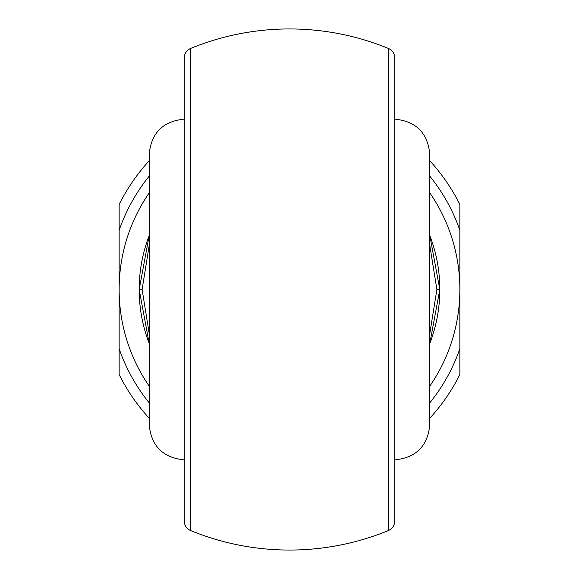 <?xml version="1.0" encoding="UTF-8"?>
<svg xmlns="http://www.w3.org/2000/svg" width="579" height="579" viewBox="0 0 579 579"><rect width="100%" height="100%" fill="white"/><g stroke="black" fill="none" stroke-linecap="round" stroke-linejoin="round"><path stroke-width="0.87" d="M394.719 57.762L394.719 521.238C394.523 525.58 392.453 528.67 388.509 530.509L388.509 48.491C392.453 50.33 394.523 53.42 394.719 57.762M394.719 119.144C416.026 121.214 427.715 132.909 429.799 154.217L429.799 424.783C427.715 446.091 416.026 457.786 394.719 459.856L394.719 289.5M184.281 289.5L184.281 459.856C162.974 457.779 151.285 446.091 149.201 424.783L149.201 154.217C151.285 132.909 162.974 121.221 184.281 119.144M429.799 333.526L436.884 289.5L439.816 289.5A150.316 150.316 0 0 0 429.799 235.537L439.816 289.5L429.799 343.463A150.316 150.316 0 0 0 439.816 289.5A150.316 150.316 0 0 1 429.799 343.463M149.201 235.537A150.316 150.316 0 0 0 139.184 289.5L149.201 235.537M149.201 343.463L139.184 289.5A150.316 150.316 0 0 0 149.201 343.463A150.316 150.316 0 0 1 139.184 289.5L142.116 289.5L149.201 333.526M394.719 188.334L394.719 90.454M184.281 459.856L184.281 488.546M190.491 530.509C186.547 528.67 184.477 525.58 184.281 521.238L184.281 57.762C184.477 53.42 186.547 50.33 190.491 48.491L190.491 530.509A260.55 260.55 0 0 0 388.509 530.509M429.799 160.774A190.404 190.404 0 0 1 459.856 204.467L459.856 374.533A190.404 190.404 0 0 1 429.799 418.226M149.201 418.226A190.404 190.404 0 0 1 119.144 374.533L119.144 204.467A190.404 190.404 0 0 1 149.201 160.774M119.144 348.782A180.38 180.38 0 0 0 149.201 402.875M429.799 402.875A180.38 180.38 0 0 0 459.856 348.782M459.856 230.218A180.38 180.38 0 0 0 429.799 176.125M149.201 176.125A180.38 180.38 0 0 0 119.144 230.218M149.201 245.474L142.116 289.5M436.884 289.5L429.799 245.474M149.201 386.142A170.356 170.356 0 0 1 149.201 192.858M429.799 192.858A170.356 170.356 0 0 1 429.799 386.142M388.509 48.491A260.55 260.55 0 0 0 190.491 48.491"/></g></svg>
